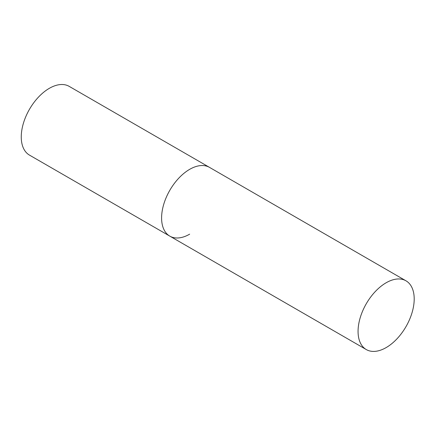 <?xml version="1.0" encoding="UTF-8"?>
<svg xmlns="http://www.w3.org/2000/svg" width="436" height="436" viewBox="0 0 436 436"><rect width="100%" height="100%" fill="white"/><g stroke="black" fill="none" stroke-linecap="round" stroke-linejoin="round"><path stroke-width="0.65" d="M189.665 234.165A39.692 22.917 -60 0 1 169.817 236.132A39.692 22.917 -60 0 1 163.734 204.326A39.692 22.917 -60 0 1 189.665 169.348A39.692 22.917 -60 0 1 209.509 167.38A39.692 22.917 120 0 0 178.924 178.013A39.692 22.917 120 0 0 161.598 217.962A39.692 22.917 120 0 0 169.817 236.132L29.479 155.112A39.692 22.917 -60 0 1 23.397 123.301A39.692 22.917 -60 0 1 49.328 88.328A39.692 22.917 -60 0 1 69.171 86.361L405.981 280.811A39.692 22.917 120 0 0 375.391 291.444A39.692 22.917 120 0 0 358.065 331.393A39.692 22.917 120 0 0 366.289 349.563A39.692 22.917 120 0 0 396.874 338.93A39.692 22.917 120 0 0 414.2 298.982A39.692 22.917 120 0 0 405.981 280.811M169.817 236.132L366.289 349.563"/></g></svg>
